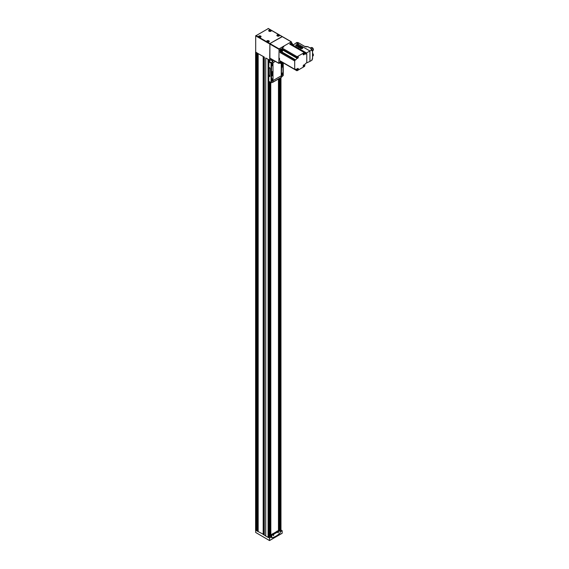 <?xml version="1.0" encoding="UTF-8"?>
<svg xmlns="http://www.w3.org/2000/svg" width="569" height="569" viewBox="0 0 569 569"><rect width="100%" height="100%" fill="white"/><g stroke="black" fill="none" stroke-linecap="round" stroke-linejoin="round"><path stroke-width="0.85" d="M278.355 531.972L277.907 532.605M278.277 531.873L278.241 532.691L277.9 532.534M273.661 534.689L273.319 535.273M273.582 534.59L273.547 535.408L273.198 535.251M255.694 530.002L256.598 530.45L256.598 52.654M257.202 531.069L263.49 534.376L263.49 56.63M280.254 530.607L280.88 530.002M270.51 30.818L269.414 30.904L270.51 30.818M268.483 41.48L267.387 41.565L268.483 41.48M260.261 36.736L259.172 36.821L260.261 36.736M278.732 35.57L277.636 35.648L278.732 35.57M265.723 58.002L268.369 59.446L265.723 58.002M258.162 53.621L263.312 56.53L257.181 53.102L258.162 53.621L258.162 531.61M255.694 52.007L256.477 52.583L255.694 52.128L255.694 35.861L268.291 28.585M265.723 58.031L265.723 536.026L268.077 537.392L269.151 536.972M278.618 530.443L278.618 78.913M264.308 535.08L265.709 535.97L265.709 57.974M282.274 36.665L269.891 43.564L269.678 60.2L268.369 59.446M256.477 52.583L257.28 53.045M263.312 56.53L264.301 57.099M269.678 60.2L271.505 59.148M269.165 536.439L270.766 536.09L270.766 82.569L270.837 535.962M278.49 530.514L278.49 78.984M257.181 530.536L256.598 530.45M264.279 534.746L263.49 534.376M278.461 530.536L278.461 79.006M277.003 531.133L276.641 531.581M272.302 533.843L271.946 534.298M277.807 35.591L278.618 35.698M259.343 36.765L260.154 36.871M267.558 41.509L268.376 41.615M269.585 30.847L270.403 31.082M257.181 530.984L256.477 530.571M264.279 535.08L263.312 534.519M255.694 52.256L255.694 532.477L269.471 540.543L269.571 538.011L268.369 537.442M280.254 531.844L282.167 530.735L281.136 530.144L280.254 530.657M268.547 537.421L270.837 536.09M269.571 538.011L271.584 536.844L270.837 536.418L270.837 534.938L271.69 535.429L271.84 537.755A18.116 10.455 120 0 0 280.112 532.982L280.254 530.486L271.69 535.429M282.167 533.217L269.571 540.486L282.139 533.281L282.167 530.735M271.712 537.698L271.584 536.844M280.254 530.486L279.4 529.995L270.837 534.938M278.319 532.833L277.892 532.584L278.319 531.844L278.319 532.833M273.625 535.543L273.198 535.301L273.625 534.561L273.625 535.543M273.54 534.618L273.212 535.152M271.975 534.277L272.736 533.843M278.234 531.908L277.914 532.442M276.669 531.567L277.43 531.126M282.316 64.297L282.316 63.813L282.316 64.603L281.996 64.297M272.067 74.404L272.067 73.92L272.067 74.71L271.747 74.404M269.891 76.566L270.026 68.138L268.81 67.114L269.03 61.331A27.17 15.69 120 0 1 270.624 59.901L270.624 59.653M268.81 76.097L268.81 81.289L271.022 82.661M272.885 62.953L271.52 64.141L271.52 73.472L273.028 72.604L272.971 62.796A9.054 5.228 -120 0 0 272.828 61.146L271.015 63.081A9.054 5.228 60 0 1 271.05 63.906L271.05 81.78A9.054 5.228 60 0 1 271.015 82.562L268.81 81.289M272.025 73.6A0.953 0.548 120 0 0 271.399 74.439A0.953 0.548 120 0 0 271.548 75.2A0.953 0.548 120 0 0 272.501 74.653A0.953 0.548 120 0 0 272.501 73.557A0.953 0.548 120 0 0 272.025 73.6M272.921 75.158L271.52 76.111L271.52 81.253L273.028 80.556L272.971 72.754M272.793 62.967L271.413 64.077L271.52 73.493M272.885 75.094L271.413 76.047L271.555 81.388M271.193 82.761L272.828 82.149A9.054 5.228 -120 0 0 272.971 80.706M281.321 63.251L281.321 75.848A9.054 5.228 60 0 1 281.178 77.334L281.2 77.32M281.257 63.216L281.257 75.812A9.054 5.228 60 0 1 281.114 77.299M281.264 77.356L283.206 75.528A9.054 5.228 -120 0 0 283.241 74.745L283.241 62.86M282.274 63.493A0.953 0.548 120 0 0 281.648 64.333A0.953 0.548 120 0 0 281.797 65.094A0.953 0.548 120 0 0 282.743 64.546A0.953 0.548 120 0 0 282.743 63.451A0.953 0.548 120 0 0 282.274 63.493M282.75 65.165L281.371 66.111L281.371 75.613L282.985 74.631L282.985 65.3L281.612 65.947L281.371 75.613M272.764 61.111L272.636 61.068A9.054 5.228 -120 0 0 272.629 61.025L270.68 59.624M272.636 61.068L270.624 59.901M268.717 67.17L268.717 76.04L269.848 76.602L269.934 68.188L268.81 67.114M272.238 65.748A0.754 0.434 -60 0 1 272.238 64.517A0.754 0.434 -60 0 1 272.238 65.748M272.238 72.896A0.754 0.434 -60 0 1 271.861 72.064A0.754 0.434 -60 0 1 272.729 72.235A0.754 0.434 -60 0 1 272.238 72.896M282.274 74.255A0.754 0.434 -60 0 1 282.274 73.024A0.754 0.434 -60 0 1 282.274 74.255M282.274 67.106A0.754 0.434 -60 0 1 281.89 66.274A0.754 0.434 -60 0 1 282.765 66.438A0.754 0.434 -60 0 1 282.274 67.106M272.238 80.051A0.754 0.434 -60 0 1 272.238 78.814A0.754 0.434 -60 0 1 272.238 80.051M281.477 63.337L282.978 62.704M272.451 71.594A0.754 0.434 -60 0 1 271.747 72.811M282.48 65.805A0.754 0.434 -60 0 1 281.783 67.014M272.188 64.546A0.626 0.363 -60 0 1 271.833 65.62A0.626 0.363 -60 0 1 271.705 65.385M272.188 78.849A0.626 0.363 -60 0 1 271.833 79.916A0.626 0.363 -60 0 1 271.705 79.681M282.224 73.052A0.626 0.363 -60 0 1 281.868 74.126A0.626 0.363 -60 0 1 281.74 73.892M269.357 75.3L269.678 75.855L269.357 75.3M269.357 67.91L269.678 68.465L269.357 67.91M269.67 68.429L269.386 67.924M269.67 75.819L269.386 75.321M271.989 73.678A0.832 0.477 120 0 0 271.577 75.08A0.832 0.477 120 0 0 271.989 73.678M271.534 75.193A0.953 0.548 120 0 0 272.466 74.631A0.953 0.548 120 0 0 272.48 73.543M282.238 63.572A0.832 0.477 120 0 0 281.819 64.973A0.832 0.477 120 0 0 282.238 63.572M281.776 65.086A0.953 0.548 120 0 0 282.715 64.525A0.953 0.548 120 0 0 282.729 63.436M291.449 42.739L291.236 41.836L279.066 48.863L278.853 63.287L279.742 63.017M291.385 41.822L282.21 36.523L269.891 43.564L269.891 58.109M295.624 69.247A1.508 0.875 -60 0 1 296.378 69.169A1.508 0.875 -60 0 1 296.691 69.859L295.624 69.247L295.155 69.518A0.647 0.377 -60 0 1 294.692 69.247L294.692 60.968A0.647 0.377 -60 0 1 295.155 60.172L295.624 59.901A1.508 0.875 -60 0 0 296.691 58.052L296.691 57.512A0.647 0.377 -60 0 1 297.153 56.715L304.323 52.576A0.647 0.377 -60 0 1 304.785 52.839L304.785 53.379A1.508 0.875 -60 0 0 305.098 54.069A1.508 0.875 -60 0 0 305.852 53.998L306.321 53.728A0.647 0.377 -60 0 1 306.776 53.991L306.776 62.277A0.647 0.377 -60 0 1 306.321 63.067L305.852 63.337A1.508 0.875 -60 0 0 304.785 65.186L304.785 65.734A0.647 0.377 -60 0 1 304.323 66.523L297.153 70.67A0.647 0.377 -60 0 1 296.826 70.698L282.615 62.498A0.939 0.541 -60 0 1 282.039 63.209A0.939 0.541 -60 0 1 281.406 63.017A0.939 0.541 -60 0 1 281.712 61.971M281.683 62.668L282.352 62.483L281.733 62.846L281.94 62.106L282.395 62.37M280.489 62.384A0.989 0.569 -60 0 1 280.489 62.355A0.989 0.569 -60 0 1 280.837 61.466M282.004 63.237A1.06 0.612 -60 0 1 281.954 63.259A1.06 0.612 -60 0 1 281.427 63.315L280.709 62.896A1.06 0.612 -60 0 1 280.489 62.412A1.06 0.612 -60 0 1 280.844 61.473M281.427 63.315A1.06 0.612 -60 0 1 281.563 61.886M291.534 44.965A0.939 0.541 -60 0 1 292.103 44.254A0.939 0.541 -60 0 1 292.765 44.638A0.939 0.541 -60 0 1 292.438 45.492M291.997 44.674L292.423 45.036M291.3 43.692L291.3 43.692A1.06 0.612 -60 0 0 290.667 44.467A0.989 0.569 -60 0 1 291.25 43.721A0.989 0.569 -60 0 1 291.278 43.706A1.06 0.612 -60 0 1 291.833 43.635L292.551 44.055A1.06 0.612 -60 0 1 292.765 44.538A1.06 0.612 -60 0 1 292.765 44.588M291.385 44.887A1.06 0.612 -60 0 1 292.018 44.105A1.06 0.612 -60 0 1 292.551 44.055M291.989 44.688L291.762 45.079M282.039 50.065A0.939 0.541 -60 0 1 282.701 50.442A0.939 0.541 -60 0 1 282.039 51.594A0.939 0.541 -60 0 1 281.378 51.21A0.939 0.541 -60 0 1 282.039 50.065M282.053 50.399L282.359 50.854L281.719 51.224L282.039 50.399L282.359 50.847L281.733 51.224M282.004 51.615A1.06 0.612 -60 0 1 281.954 51.644A1.06 0.612 -60 0 1 281.427 51.694L280.709 51.281A1.06 0.612 -60 0 1 280.489 50.797L280.489 50.733A0.989 0.569 -60 0 1 280.489 50.733A0.989 0.569 -60 0 1 281.186 49.531A0.989 0.569 -60 0 1 281.214 49.517A1.06 0.612 -60 0 1 281.769 49.446L282.487 49.866A1.06 0.612 -60 0 1 282.701 50.349A1.06 0.612 -60 0 1 282.701 50.399M281.235 49.503L281.235 49.503A1.06 0.612 -60 0 0 280.489 50.797M281.427 51.694A1.06 0.612 -60 0 1 281.264 50.847A1.06 0.612 -60 0 1 281.954 49.916A1.06 0.612 -60 0 1 282.487 49.866M281.932 50.613L282.359 50.854M281.683 51.046L282.039 51.253M306.499 52.967L311.99 49.802L311.065 49.268L311.705 48.898L307.772 46.63A2.468 1.423 180 0 1 304.728 46.423L298.291 42.682L296.961 42.405L292.921 45.129L306.499 52.967L306.499 53.614M292.921 45.129L292.921 45.776M300.076 48.031L300.781 48.6L302.708 48.024A1.131 0.654 0 0 0 302.381 47.533L301.314 47.163L300.14 47.839L300.781 48.457A1.131 0.654 0 0 0 302.011 48.6A1.131 0.654 0 0 0 302.715 47.995L302.715 48.059M297.566 46.587L299.23 47.711L300.923 46.765L298.803 45.712L297.544 46.516L299.23 47.561L300.923 46.765M295.759 45.349L296.726 46.26L298.412 45.342M296.022 42.945L309.941 50.982L309.941 61.388L306.499 62.974M309.941 61.388L311.99 60.2L312.523 58.685M311.99 49.802L311.99 50.869L312.523 50.563L312.523 58.827M298.291 42.696L304.735 46.423L307.729 46.644M311.705 48.898L311.165 49.325L311.734 48.998M312.552 50.428L311.99 50.748L312.523 50.563M303.86 53.116A0.996 0.576 -60 0 1 304.564 53.529A0.996 0.576 -60 0 1 303.86 54.745A0.996 0.576 -60 0 1 303.156 54.34A0.996 0.576 -60 0 1 303.86 53.116L303.86 53.116M303.86 64.887A0.996 0.576 -60 0 1 304.564 65.293A0.996 0.576 -60 0 1 303.86 66.516A0.996 0.576 -60 0 1 303.156 66.111A0.996 0.576 -60 0 1 303.86 64.887L303.86 64.887M297.615 68.493A0.996 0.576 -60 0 1 298.32 68.906A0.996 0.576 -60 0 1 297.615 70.122A0.996 0.576 -60 0 1 296.911 69.717A0.996 0.576 -60 0 1 297.615 68.493L297.615 68.493M297.615 56.722A0.996 0.576 -60 0 1 298.32 57.135A0.996 0.576 -60 0 1 297.615 58.351A0.996 0.576 -60 0 1 296.911 57.946A0.996 0.576 -60 0 1 297.615 56.722L297.615 56.722M296.826 70.698A0.647 0.377 -60 0 1 296.691 70.4L296.691 69.859M280.531 61.075A0.647 0.377 -60 0 1 280.069 60.805L280.069 62.903A0.903 0.526 -60 0 0 280.261 63.315A0.903 0.526 -60 0 0 280.709 63.273L281.036 63.088M279.002 58.059L279.535 58.365L279.535 59.973L279.002 59.66M296.691 58.052L282.068 49.61A1.508 0.875 -60 0 1 282.068 49.624L282.068 49.069A0.647 0.377 -60 0 1 282.53 48.273L280.709 49.318A0.903 0.526 -60 0 0 280.069 50.428L280.069 52.526A0.647 0.377 -60 0 1 280.531 51.729L281.001 51.459A1.508 0.875 -60 0 1 281.001 51.459L295.624 59.901M282.814 47.319L283.839 46.9L283.305 46.587M282.452 47.696L281.918 47.391M292.153 43.827L292.153 43.45A0.903 0.526 -60 0 0 291.968 43.038A0.903 0.526 -60 0 0 291.513 43.08L289.699 44.133A0.647 0.377 -60 0 1 290.026 44.098L306.641 53.692M297.551 56.765A0.832 0.477 -60 0 1 297.936 56.765M297.082 58.187L297.132 58.223A0.832 0.477 -60 0 1 297.964 56.779A0.832 0.477 -60 0 1 296.911 57.874M297.438 57.177L297.295 57.931L297.793 57.647L297.438 57.177M297.551 68.536A0.832 0.477 -60 0 1 297.936 68.536M297.082 69.959L297.132 69.987A0.832 0.477 -60 0 1 297.964 68.55A0.832 0.477 -60 0 1 296.911 69.646M297.438 68.949L297.295 69.703L297.793 69.418L297.438 68.949M303.796 64.93A0.832 0.477 -60 0 1 304.18 64.93M303.796 64.987A0.832 0.477 -60 0 1 303.377 66.381A0.832 0.477 -60 0 1 303.796 64.987M303.682 65.343L303.547 66.089L304.123 65.343L303.682 65.343M303.796 53.159A0.832 0.477 -60 0 1 304.18 53.159M303.796 53.216A0.832 0.477 -60 0 1 303.377 54.61A0.832 0.477 -60 0 1 303.796 53.216M303.682 53.571L303.547 54.325L304.123 53.578L303.682 53.571M297.395 57.476L297.793 57.647M313.071 50.364A1.615 0.932 -120 0 0 313.398 49.631A1.615 0.932 -120 0 0 312.701 48.009A1.615 0.932 -120 0 0 311.456 47.561M312.566 50.883L312.758 50.769A1.814 1.046 -120 0 0 313.135 49.937A1.814 1.046 -120 0 0 312.345 48.116A1.814 1.046 -120 0 0 310.951 47.632L310.233 48.045M313.071 55.783A1.615 0.932 -120 0 0 313.398 55.051A1.615 0.932 -120 0 0 312.566 53.301M312.566 56.303L312.758 56.189A1.814 1.046 -120 0 0 313.135 55.364A1.814 1.046 -120 0 0 312.566 53.806M298.327 45.193L297.687 44.823A1.131 0.654 0 0 0 296.449 44.681A1.131 0.654 0 0 0 295.752 45.285A1.131 0.654 0 0 0 296.086 45.748L297.153 46.117L298.327 45.193M297.125 45.029L296.463 45.413L297.274 45.548L297.167 45.043L296.463 45.129M299.358 46.402L298.825 46.715L299.45 46.544L299.18 46.302M299.116 46.26L298.199 46.352L299.116 46.26M299.799 46.658L299.408 47.049L300.105 46.9M299.678 46.587L299.194 46.928M301.207 47.718L301.314 48.23L302.018 48.201L301.129 47.824M297.352 45.506L296.862 45.164M301.221 48.173L301.62 48.102M301.207 47.782L301.79 48.009M299.465 47.078L299.87 46.786M298.732 46.103L298.248 46.381M299.18 46.388L298.697 46.637M270.68 30.434A0.967 0.555 180 0 1 270.247 31.373A0.967 0.555 180 0 1 269.059 30.69A0.967 0.555 180 0 1 270.68 30.434M268.653 41.096A0.967 0.555 180 0 1 268.219 42.035A0.967 0.555 180 0 1 267.032 41.352A0.967 0.555 180 0 1 268.653 41.096M260.431 36.352A0.967 0.555 180 0 1 259.997 37.284A0.967 0.555 180 0 1 258.817 36.601A0.967 0.555 180 0 1 260.431 36.352M278.895 35.186A0.967 0.555 180 0 1 278.461 36.117A0.967 0.555 180 0 1 277.281 35.434A0.967 0.555 180 0 1 278.895 35.186M257.202 531.119L257.202 53.123M258.02 531.588L258.02 53.6M256.342 530.621L256.342 52.625M268.504 537.392L268.504 59.525M269.151 537.022L269.151 81.637M269.151 61.217L269.151 59.901M279.379 530.009L279.379 78.472M291.236 41.836L268.077 28.464M260.673 36.06A1.316 0.761 180 0 1 260.09 37.334A1.316 0.761 180 0 1 258.482 36.402A1.316 0.761 180 0 1 260.673 36.06M268.895 40.812A1.316 0.761 180 0 1 268.305 42.078A1.316 0.761 180 0 1 266.697 41.146A1.316 0.761 180 0 1 268.895 40.812M270.922 30.15A1.316 0.761 180 0 1 270.332 31.416A1.316 0.761 180 0 1 268.724 30.484A1.316 0.761 180 0 1 270.922 30.15M279.144 34.894A1.316 0.761 180 0 1 278.554 36.16A1.316 0.761 180 0 1 276.947 35.235A1.316 0.761 180 0 1 279.144 34.894M279.066 48.863L255.908 35.491M278.853 49.233L255.694 35.861M280.88 530.244L280.88 77.604M265.744 536.048L265.744 58.059M268.077 537.392L268.077 59.404M270.005 536.524L270.005 82.135M270.005 60.435L270.005 60.008M280.233 530.472L280.233 77.981M256.434 530.614L256.434 52.618M256.975 530.422L256.975 52.874M258.063 531.602L258.063 53.607M258.12 531.602L258.12 53.607M263.191 534.519L263.191 56.523M263.333 534.511L263.333 56.544M263.625 534.369L263.625 56.715M264.308 535.159L264.308 57.163M269.372 536.325L269.372 81.765M269.372 61.011L269.372 60.03M269.749 536.354L269.749 81.986M269.749 60.663L269.749 60.158M269.912 536.517L269.912 82.078M269.912 60.52L269.912 60.065M279.599 530.109L279.599 78.344M279.976 530.322L279.976 78.131M280.14 530.422L280.14 78.031M277.316 35.982A1.223 0.704 180 0 1 276.989 35.506A1.223 0.704 180 0 1 277.743 34.851A1.223 0.704 180 0 1 279.08 35.001A1.223 0.704 180 0 1 279.436 35.506A1.223 0.704 180 0 1 279.109 35.982M278.931 35.2A1.06 0.612 180 0 1 278.959 35.221A1.06 0.612 180 0 1 279.272 35.648A1.06 0.612 180 0 1 279.166 35.918M277.267 35.918A1.06 0.612 180 0 1 277.16 35.648A1.06 0.612 180 0 1 277.501 35.2M269.101 31.238A1.223 0.704 180 0 1 268.774 30.754A1.223 0.704 180 0 1 269.528 30.107A1.223 0.704 180 0 1 270.858 30.257A1.223 0.704 180 0 1 271.221 30.754A1.223 0.704 180 0 1 270.894 31.238M270.709 30.456A1.06 0.612 180 0 1 270.744 30.477A1.06 0.612 180 0 1 271.05 30.904A1.06 0.612 180 0 1 270.944 31.174M269.045 31.174A1.06 0.612 180 0 1 268.938 30.904A1.06 0.612 180 0 1 269.279 30.456M267.074 41.9A1.223 0.704 180 0 1 266.747 41.416A1.223 0.704 180 0 1 267.501 40.769A1.223 0.704 180 0 1 268.831 40.918A1.223 0.704 180 0 1 269.187 41.416A1.223 0.704 180 0 1 268.86 41.9M268.682 41.117A1.06 0.612 180 0 1 268.717 41.139A1.06 0.612 180 0 1 269.023 41.565A1.06 0.612 180 0 1 268.917 41.836M267.017 41.836A1.06 0.612 180 0 1 266.911 41.565A1.06 0.612 180 0 1 267.252 41.117M258.852 37.156A1.223 0.704 180 0 1 258.525 36.672A1.223 0.704 180 0 1 259.279 36.025A1.223 0.704 180 0 1 260.609 36.174A1.223 0.704 180 0 1 260.972 36.672A1.223 0.704 180 0 1 260.645 37.156M260.46 36.373A1.06 0.612 180 0 1 260.495 36.388A1.06 0.612 180 0 1 260.801 36.821A1.06 0.612 180 0 1 260.694 37.092M258.803 37.092A1.06 0.612 180 0 1 258.689 36.821A1.06 0.612 180 0 1 259.037 36.373M271.015 63.081L268.81 61.808M271.05 63.906L272.971 62.796M271.05 81.78L271.633 81.445M282.871 74.959L283.241 74.745M273.028 80.563L281.257 75.812M272.814 82.185L281.164 77.37M272.971 62.725L275.339 61.36M272.629 61.025L273.703 60.414M272.331 60.577L273.163 60.101M271.193 62.576L269.03 61.331M278.853 63.287L269.678 57.988M297.864 42.931L298.291 42.682L304.771 46.438A2.411 1.387 180 0 0 305.162 46.622M280.069 62.903L279.002 62.284M294.692 69.247L280.069 60.805M294.692 60.968L280.069 52.526M280.069 50.428L279.002 49.816M280.709 49.318L279.642 48.706M297.153 56.715L282.53 48.273M304.323 52.576L289.699 44.133M291.513 43.08L290.446 42.469M296.691 70.4L295.155 69.518M295.155 60.172L280.531 51.729M296.691 57.512L282.068 49.069M305.852 53.998L304.785 53.379M306.321 53.728L304.785 52.839M282.38 47.661L283.334 47.191A0.832 0.477 120 0 0 282.53 47.654M279.514 58.351L279.393 58.87M279.535 58.458A0.832 0.477 120 0 0 279.535 59.389L279.464 58.323M297.985 42.86A0.661 0.384 -120 0 0 297.466 42.696L298.341 43.45M312.139 50.228L311.691 49.46M312.139 50.257A0.661 0.384 -120 0 0 311.321 49.418L312.196 50.172L311.997 50.563A0.661 0.384 -120 0 0 312.139 50.257M312.175 59.048L311.997 59.61A0.661 0.384 -120 0 0 312.104 59.091M282.21 36.523L268.227 28.45M280.972 530.123L280.972 77.555M255.602 530.123L255.602 52.128M257.181 531.09L257.181 53.102M264.279 535.123L264.279 57.128M269.165 536.994L269.165 81.651M269.165 61.203L269.165 59.909M279.393 529.995L279.393 78.465M279.436 35.506C278.632 36.224 277.814 36.224 276.989 35.506M279.272 35.833L278.945 35.178L277.16 35.833M271.221 30.754C270.41 31.48 269.599 31.48 268.774 30.754M271.05 31.089L270.723 30.434L268.938 31.089M269.187 41.416C268.383 42.142 267.572 42.142 266.747 41.416M269.023 41.75L268.696 41.096L266.911 41.75M260.972 36.672C260.168 37.398 259.35 37.398 258.525 36.672M260.801 37.006L260.474 36.352L258.689 37.006M269.542 540.55L282.139 533.281M272.551 82.42L281.107 77.476M271.079 82.754L268.902 81.495M278.917 63.422L269.734 58.123M312.566 50.449L312.566 58.813L311.99 59.155M280.261 63.315L279.194 62.704M291.968 43.038L290.901 42.419M294.827 69.546L280.204 61.103"/></g></svg>
